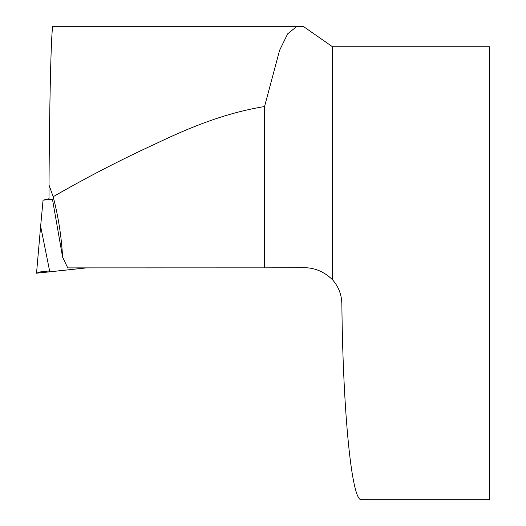 <?xml version="1.0" encoding="UTF-8"?>
<svg xmlns="http://www.w3.org/2000/svg" width="526" height="526" viewBox="0 0 526 526"><rect width="100%" height="100%" fill="white"/><g stroke="black" fill="none" stroke-linecap="round" stroke-linejoin="round"><path stroke-width="0.79" d="M62.594 257.129C61.483 236.647 58.34 216.508 53.159 196.724C86.981 177.229 121.21 159.556 155.847 143.69C190.175 127.239 225.115 112.978 264.545 106.541L264.545 267.852L67.755 267.892L62.594 257.129L52.449 199.163L49.01 199.512L49.01 185.04C49.622 88.427 51.436 20.494 53.244 26.392M54.119 26.307L55.671 26.313M303.324 26.438L296.703 26.51L287.637 33.868L279.582 50.345L264.545 106.541M49.01 185.04L53.159 196.724M332.485 46.755L489.469 46.755L489.469 499.7L361.388 499.7C351.769 501.515 342.945 413.015 341.861 303.798C341.657 294.652 338.527 286.624 332.485 279.7L332.485 46.755L303.357 26.445M264.545 267.852L303.568 267.688C314.456 267.589 324.101 271.594 332.485 279.7M49.01 198.756L43.06 200.169L52.449 199.163M43.06 200.169L40.633 226.265L49.799 271.83L36.531 273.191L40.633 226.265L36.531 273.191M49.615 270.91L40.331 271.922L36.531 273.191L86.481 267.885L49.799 271.83M295.855 26.32L303.324 26.32M297.992 26.392L297.4 26.392M52.902 26.313L295.77 26.313"/></g></svg>
